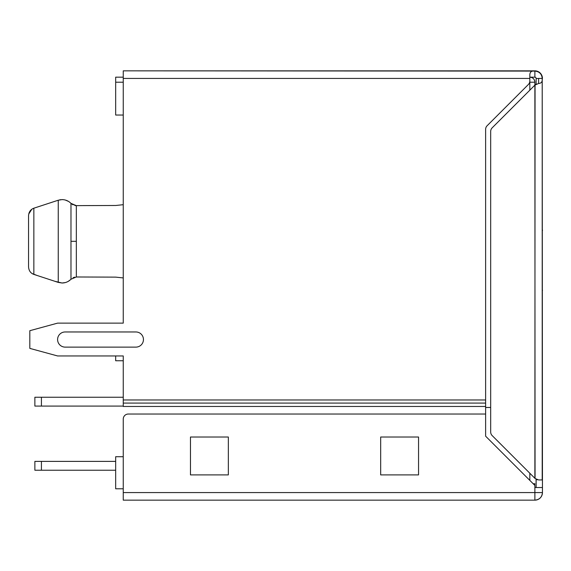 <?xml version="1.0" encoding="UTF-8"?>
<svg xmlns="http://www.w3.org/2000/svg" width="571" height="571" viewBox="0 0 571 571"><rect width="100%" height="100%" fill="white"/><g stroke="black" fill="none" stroke-linecap="round" stroke-linejoin="round"><path stroke-width="0.86" d="M529.824 82.21L529.824 90.182L529.824 82.21L534.877 82.21A5.053 5.053 0 0 0 529.824 77.164C532.893 77.463 534.577 79.148 534.877 82.21L529.824 82.21L529.824 78.427L123.25 78.427L123.25 70.847L123.25 323.129L57.592 323.129L29.813 330.702L29.813 348.381L57.592 355.954L123.25 355.954L123.25 399.978L485.628 399.978L485.628 414.032L485.628 407.473L490.682 407.473L485.628 407.473M534.877 478.291L535.056 84.958L492.159 127.847A5.053 5.053 0 0 0 490.682 131.416L490.682 432.004A5.053 5.053 0 0 0 492.159 435.573L535.056 478.469L534.877 82.21L534.877 85.136L538.624 83.466L538.624 78.427L542.207 78.427A7.337 7.337 0 0 0 534.877 71.09L123.25 70.847L534.877 70.847L534.877 77.164L529.824 77.164L534.877 77.164A1.263 1.263 0 0 1 536.133 78.427L536.133 84.13L535.056 84.958L538.624 83.466C541.394 83.323 542.593 81.646 542.207 78.427L542.45 492.573C542 497.177 539.474 499.704 534.877 500.153L123.25 500.153L123.25 492.573L123.25 500.153L534.877 500.153L534.877 492.573L534.877 500.153A7.573 7.573 0 0 0 542.45 492.573L540.887 492.573L542.45 492.573L542.45 487.527L534.877 487.527L542.45 487.527L542.45 479.947L538.624 479.947L535.056 478.469L538.624 479.947L542.207 479.947L538.624 479.947M123.25 82.21L115.67 82.21L115.67 77.164L123.25 77.164L115.67 77.164L115.67 115.042L123.25 115.042L115.67 115.042L115.67 82.21L123.25 82.21M529.824 480.382L529.824 473.238L529.824 480.382M534.877 483.737L533.178 483.737L534.877 483.737L534.656 485.214L534.877 483.737A5.053 5.053 0 0 1 534.656 485.214M533.814 483.737L533.393 483.737M535.056 84.958L536.133 84.13L535.056 84.958L536.133 84.13L536.133 78.734A10.1 10.1 0 0 1 538.624 78.427A10.1 10.1 0 0 0 536.133 78.734L536.133 78.427A1.263 1.263 0 0 0 534.877 77.164L534.877 71.09C531.423 70.611 529.738 72.046 529.824 75.401L529.824 78.427L123.25 78.427L123.25 323.129L123.25 290.553L123.25 323.129L57.592 323.129L29.813 330.702L29.813 348.381L57.592 355.954L123.25 355.954L123.25 406.459L485.628 406.459L485.628 403.083L123.25 403.083L123.25 399.978L485.628 399.978L485.628 129.324L485.628 403.083L123.25 403.083L123.25 406.459L485.628 406.459L485.628 414.032L128.297 414.032A5.053 5.053 0 0 0 123.25 419.085L123.25 492.573L540.887 492.573L534.877 492.573L534.877 485.436L534.877 492.573L123.25 492.573L123.25 419.085L123.25 487.527M485.628 129.324A5.053 5.053 0 0 1 487.113 125.756L528.346 84.522A5.053 5.053 0 0 0 529.824 80.954A5.053 5.053 0 0 1 528.346 84.522L487.113 125.756A5.053 5.053 0 0 0 485.628 129.324A5.053 5.053 0 0 1 487.113 125.756L528.346 84.522A5.053 5.053 0 0 0 529.824 80.954L529.824 75.401C529.738 72.046 531.423 70.611 534.877 71.09C539.338 71.525 541.779 73.973 542.207 78.427L538.624 78.427L538.624 83.466C541.394 83.323 542.593 81.646 542.207 78.427L542.207 479.947M536.133 479.29L536.133 487.527L536.069 479.255L537.39 479.797L536.126 479.29A5.053 5.053 0 0 0 537.454 479.811A5.053 5.053 0 0 1 536.176 479.319M542.45 229.942L542.45 230.627L542.45 229.942M542.45 290.161L542.45 290.553L542.45 290.161M534.877 85.136L492.159 127.847A5.053 5.053 0 0 0 490.682 131.416A5.053 5.053 0 0 1 492.159 127.847M490.682 432.004A5.053 5.053 0 0 0 492.159 435.573A5.053 5.053 0 0 1 490.682 432.004L490.682 131.416L490.682 432.004M123.25 394.09L123.25 355.954M485.628 414.032L485.628 436.187L534.877 485.436L485.628 436.187L485.628 414.032L128.297 414.032A5.053 5.053 0 0 0 123.25 419.085M380.671 437.022L418.55 437.022L418.55 474.901L380.671 474.901L380.671 437.022L418.55 437.022L380.671 437.022L380.671 474.901L418.55 474.901L418.55 437.022L418.55 474.901L380.671 474.901L380.671 437.022M190.464 437.022L228.343 437.022L228.343 474.901L190.464 474.901L190.464 437.022L228.343 437.022L190.464 437.022L190.464 474.901L228.343 474.901L228.343 437.022L228.343 474.901L190.464 474.901L190.464 437.022M123.25 456.714L115.67 456.714L115.67 488.79L123.25 488.79L115.67 488.79L115.67 456.714L123.25 456.714M123.25 397.245L34.867 397.245L34.867 406.081L123.25 406.081L34.867 406.081L34.867 397.245L41.426 397.245L41.426 406.081L41.426 397.245L123.25 397.245M534.877 70.847C539.474 71.296 542 73.823 542.45 78.427A7.573 7.573 0 0 0 534.877 70.847M115.67 355.954L115.67 360.751L123.25 360.751L115.67 360.751L115.67 355.954M115.67 470.226L34.867 470.226L115.67 470.226M115.67 461.389L41.426 461.389L41.426 470.226L41.426 461.389L34.867 461.389L34.867 470.226L34.867 461.389L115.67 461.389M135.877 347.118L65.165 347.118L135.877 347.118A7.573 7.573 0 0 0 143.449 339.538A7.573 7.573 0 0 0 135.877 331.965A7.573 7.573 0 0 1 143.449 339.538A7.573 7.573 0 0 1 135.877 347.118A7.573 7.573 0 0 0 143.449 339.538A7.573 7.573 0 0 0 135.877 331.965L65.165 331.965A7.573 7.573 0 0 0 57.592 339.538A7.573 7.573 0 0 0 65.165 347.118A7.573 7.573 0 0 1 57.592 339.538A7.573 7.573 0 0 1 65.165 331.965A7.573 7.573 0 0 0 57.592 339.538A7.573 7.573 0 0 0 65.165 347.118L135.877 347.118M76.336 205.631L115.806 205.481L123.25 204.689L115.806 205.481L76.336 205.631L70.975 203.376L70.975 241.312L76.336 241.312L76.336 205.631L70.975 203.376L70.975 279.24L76.336 276.978L76.336 205.631L75.679 205.61L76.336 205.631M123.25 277.927L115.806 277.135L76.336 276.978L76.336 241.312L70.975 241.312L70.975 279.24C68.513 281.703 65.529 282.959 62.032 283.002L58.249 282.395L58.249 200.221L62.032 199.614C65.537 199.657 68.513 200.913 70.975 203.376C68.513 200.913 65.537 199.657 62.032 199.614L58.249 200.221L58.249 282.395L62.032 283.002C65.529 282.959 68.513 281.703 70.975 279.24L76.336 276.978L115.806 277.135L123.25 277.927M28.55 266.814C28.807 270.661 30.577 273.195 33.853 274.408L58.249 282.395L33.853 274.408C30.577 273.195 28.807 270.661 28.55 266.814L28.55 215.802C28.778 211.998 30.548 209.464 33.853 208.201C30.548 209.464 28.778 211.998 28.55 215.802L28.55 266.814M33.853 208.201L33.853 274.408L33.853 208.201L58.249 200.221M90.261 205.56L77.406 205.631L90.261 205.56M74.715 277.156L73.124 277.699L74.715 277.156M70.975 203.376L73.045 204.875L70.975 203.376M74.751 205.467L75.679 205.61L74.751 205.467M58.249 282.395L62.032 283.002L65.287 282.581L62.032 283.002L54.866 281.296L58.249 282.395M68.377 281.275L70.447 279.754L68.377 281.275M68.427 201.363L65.372 200.064L68.427 201.363M62.303 199.614L61.782 199.614L62.303 199.614M60.719 199.686L59.62 199.857L60.719 199.686M31.798 209.257L28.736 214.032L31.798 209.257M32.104 273.566L37.465 275.6L32.104 273.566M54.873 201.32L37.465 207.016L54.873 201.32"/></g></svg>
